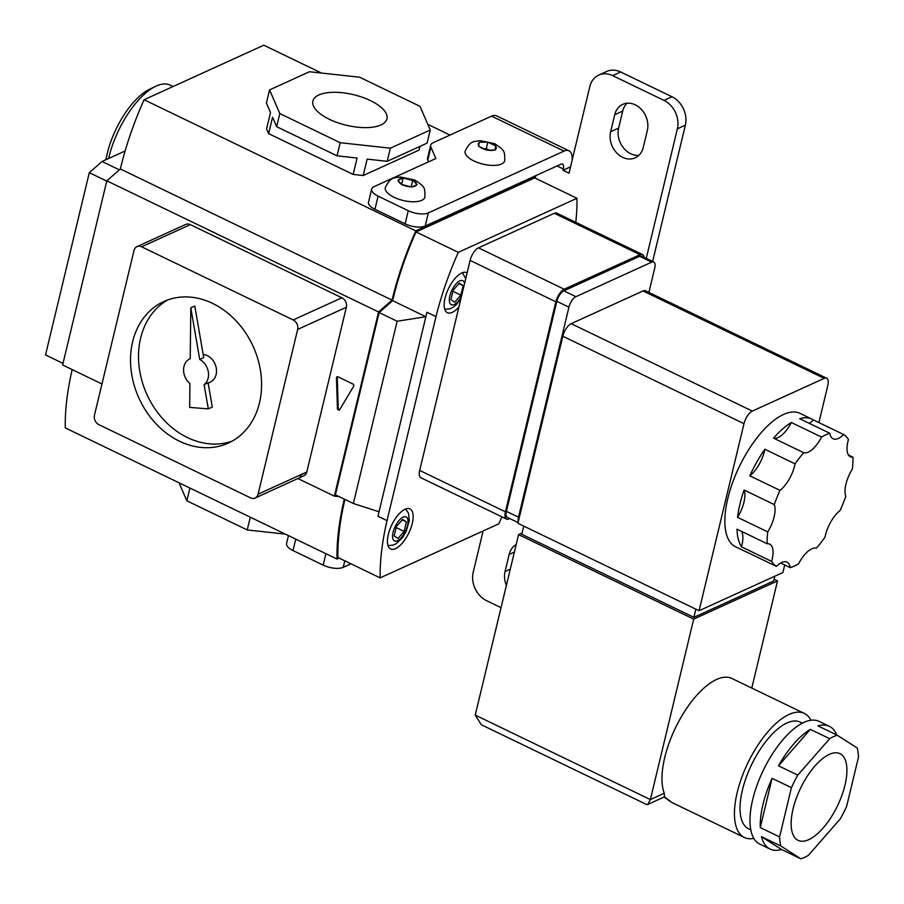 <?xml version="1.0" encoding="UTF-8"?>
<svg xmlns="http://www.w3.org/2000/svg" width="904" height="904" viewBox="0 0 904 904"><rect width="100%" height="100%" fill="white"/><g stroke="black" fill="none" stroke-linecap="round" stroke-linejoin="round"><path stroke-width="1.36" d="M467.108 272.895A22.227 9.447 115.8 0 0 466.69 272.658A22.227 9.447 115.8 0 0 445.05 298.128A22.227 9.447 115.8 0 0 447.367 312.682A22.227 9.447 115.8 0 0 458.916 306.998M412.269 523.495A22.227 9.447 115.8 0 0 409.964 508.941A22.227 9.447 115.8 0 0 388.324 534.4A22.227 9.447 115.8 0 0 390.641 548.965A22.227 9.447 115.8 0 0 412.269 523.495M575.803 222.327A183.715 78.106 115.8 0 0 576.967 198.292L534.693 177.885L416.021 231.944A183.715 78.106 115.8 0 0 392.652 300.693L379.138 312.558L335.384 494.816L353.374 503.494L397.138 321.236L379.138 312.558M576.967 198.292L458.294 252.34A183.715 78.106 115.8 0 0 435.999 316.626L387.025 520.625A183.715 78.106 115.8 0 0 380.143 577.882L498.805 523.834A183.715 78.106 115.8 0 0 501.844 516.805M458.294 252.34L416.021 231.944M397.138 321.236L425.863 316.728L426.937 312.253L435.999 316.626M387.025 520.625L377.962 516.252L425.863 316.728L392.652 300.693M379.036 511.788L353.374 503.494M344.944 499.426A183.715 78.106 115.8 0 0 337.87 557.486L380.143 577.882M459.3 283.201L463.153 285.664L460.882 295.133L454.757 302.139L450.904 299.676L453.175 290.207L459.3 283.201M458.927 283.619L463.153 285.664M452.915 291.291L460.882 295.133M398.031 538.422L404.156 531.416L406.427 521.947L402.574 519.472L396.449 526.49L394.178 535.959L398.031 538.422M396.189 527.574L404.156 531.416M402.201 519.902L406.427 521.947M63.009 363.374L45.528 354.933L89.293 172.675L102.039 161.488L125.114 150.979M102.039 161.488L119.351 169.839M89.293 172.675L106.762 181.105M105.983 159.692A57.042 24.25 -64.2 0 1 107.248 153.51A57.042 24.25 -64.2 0 1 149.612 89.202L155.646 86.309A62.964 26.77 115.8 0 0 108.887 157.296A62.964 26.77 115.8 0 0 108.604 158.494M370.448 100.604A38.104 15.696 13.5 0 0 312.818 101.271A38.104 15.696 13.5 0 0 329.395 119.305A38.104 15.696 13.5 0 0 386.912 119.057A38.104 15.696 13.5 0 0 370.448 100.604M338.356 409.987A1.48 1.198 -114.5 0 0 339.746 409.614L353.645 386.257A1.48 1.198 -114.5 0 0 352.888 384.008L338.017 376.832A1.48 1.198 -114.5 0 0 336.457 377.974L337.429 408.495A1.48 1.198 -114.5 0 0 338.356 409.987M337.531 376.719A1.48 1.198 -114.5 0 0 337.26 377.601L338.22 408.133A1.48 1.198 -114.5 0 0 339.644 409.749M101.96 383.974L62.625 364.99L106.83 180.823L120.345 168.98A185.196 78.738 -64.2 0 1 120.65 167.692A185.196 78.738 -64.2 0 1 144.075 99.734L415.806 230.87A185.196 78.738 -64.2 0 0 392.381 298.828A185.196 78.738 -64.2 0 0 392.076 300.117L378.573 311.959L334.356 496.126L338.977 496.545M269.573 89.903L309.484 71.732L359.634 77.213L420.021 106.356L430.259 130.006L390.347 148.188L340.198 142.708L279.811 113.565L269.573 89.903L266.42 103.033L270.522 112.503L266.578 128.91L268.624 133.634L353.17 174.438L357.103 158.03L337.045 155.838L340.198 142.708M268.624 133.634L272.567 117.226L276.669 126.696L337.045 155.838M276.669 126.696L279.811 113.565M419.953 146.392L419.072 150.087L363.193 175.534L367.137 159.127L387.194 161.319L390.347 148.188M430.259 130.006L427.106 143.137L387.194 161.319M72.184 369.612A185.196 78.738 115.8 0 0 65.291 427.908L337.022 559.045L339.113 558.084M535.563 178.314A185.196 78.738 115.8 0 0 535.541 176.337L415.806 230.87M344.3 499.121A185.196 78.738 115.8 0 0 337.022 559.045M321.496 73.043L263.798 45.2L144.075 99.734M353.17 174.438L363.193 175.534M427.807 124.345L450.011 135.058M534.931 176.043L535.541 176.337M136.979 246.634A7.413 5.966 -114.5 0 0 134.018 250.453L94.468 415.196A7.413 5.966 -114.5 0 0 98.92 424.677L250.498 497.821A7.413 5.966 -114.5 0 0 255.143 498.002A7.413 5.966 -114.5 0 0 258.103 494.172L297.653 329.429A7.413 5.966 -114.5 0 0 293.19 319.948L141.623 246.803A7.413 5.966 -114.5 0 0 136.979 246.634L185.67 224.452A7.413 5.966 65.5 0 1 190.315 224.633L341.881 297.778A7.413 5.966 65.5 0 1 346.345 307.247L306.795 471.99A7.413 5.966 65.5 0 1 303.834 475.82A7.413 5.966 65.5 0 1 299.179 475.64L306.75 472.193M297.879 478.532L334.356 496.126M106.83 180.823L378.573 311.959M120.345 168.98L392.076 300.117M189.908 488.047L186.845 500.805L247.233 529.947L285.37 534.117M250.295 517.19L247.233 529.947M179.06 482.804L186.845 500.805M173.071 86.524L170.178 85.134A62.964 26.77 115.8 0 0 155.646 86.309M212.609 303.394A77.778 62.681 -114.5 0 0 163.816 301.529A77.778 62.681 -114.5 0 0 131.08 369.826A77.778 62.681 -114.5 0 0 179.512 441.231A77.778 62.681 -114.5 0 0 228.305 443.096A77.778 62.681 -114.5 0 0 261.041 374.798A77.778 62.681 -114.5 0 0 212.609 303.394M167.884 299.891A77.778 62.681 -114.5 0 0 139.397 368.832A77.778 62.681 -114.5 0 0 187.501 437.592A77.778 62.681 -114.5 0 0 232.215 441.107M208.146 383.093L210.18 382.155A14.814 11.944 -114.5 0 0 216.418 369.148A14.814 11.944 -114.5 0 0 207.197 355.554A14.814 11.944 -114.5 0 0 203.163 354.379M190.8 307.835L194.789 306.015L203.728 357.634L199.739 359.453L190.8 307.835L190.224 358.696A14.814 11.944 -114.5 0 0 189.919 358.832A14.814 11.944 -114.5 0 0 183.58 369.996A14.814 11.944 -114.5 0 0 189.93 383.522L189.659 407.399L208.304 408.879L204.101 384.652A14.814 11.944 -114.5 0 0 208.293 371.77A14.814 11.944 -114.5 0 0 199.739 359.453M204.101 384.652L208.101 382.833L212.293 407.06L208.304 408.879M848.506 455.028L852.913 457.164A74.083 31.493 115.8 0 1 852.359 469.018A23.414 9.955 115.8 0 0 845.963 484.092A23.414 9.955 115.8 0 0 845.805 496.33A74.083 31.493 115.8 0 1 840.098 510.534A23.414 9.955 115.8 0 0 825.431 535.224A23.414 9.955 115.8 0 0 825.036 537.078A74.083 31.493 115.8 0 1 816.357 548.208A23.414 9.955 115.8 0 0 798.537 563.836A74.083 31.493 115.8 0 1 790.209 567.633L780.683 563.034M809.216 423.309A23.414 9.955 115.8 0 0 813.453 419.964L843.647 434.53A74.083 31.493 115.8 0 1 848.46 439.513A23.414 9.955 115.8 0 0 847.952 441.412A23.414 9.955 115.8 0 0 850.393 456.746A23.414 9.955 115.8 0 0 852.913 457.164M739.947 504.07A74.083 31.493 115.8 0 0 737.54 517.325A23.414 9.955 115.8 0 0 744.094 490.013A74.083 31.493 115.8 0 0 739.947 504.07M813.453 419.964A74.083 31.493 115.8 0 0 812.052 419.173L799.972 413.343A74.083 31.493 115.8 0 0 727.867 498.24A74.083 31.493 115.8 0 0 735.573 546.773L747.653 552.604A74.083 31.493 115.8 0 0 749.145 553.214M737.54 517.325L767.733 531.891A74.083 31.493 115.8 0 0 767.18 543.756L736.986 529.179A74.083 31.493 115.8 0 0 741.438 546.83L771.632 561.395A74.083 31.493 115.8 0 0 776.434 566.39L746.252 551.813A74.083 31.493 115.8 0 0 747.653 552.604M844.969 785.192A48.149 20.476 115.8 0 0 839.963 753.654A48.149 20.476 115.8 0 0 793.09 808.831A48.149 20.476 115.8 0 0 798.108 840.381A48.149 20.476 115.8 0 0 844.969 785.192M802.311 723.144L800.108 722.081A59.257 25.199 115.8 0 0 742.421 789.994A59.257 25.199 115.8 0 0 748.591 828.821L750.795 829.883M810.899 720.239A68.896 29.29 115.8 0 0 804.289 713.403A68.896 29.29 115.8 0 0 737.235 792.356A68.896 29.29 115.8 0 0 744.399 837.488A68.896 29.29 115.8 0 0 753.868 838.415M804.289 713.403L731.822 678.429A68.896 29.29 115.8 0 0 664.768 757.382A68.896 29.29 115.8 0 0 664.259 793.271L664.519 796.786L671.932 802.515L744.399 837.488M791.418 787.655L772.095 778.333A68.15 28.973 115.8 0 0 762.987 804.413A68.15 28.973 115.8 0 0 760.275 827.589L779.598 836.912A68.15 28.973 115.8 0 0 780.796 845.986L800.82 858.8A68.15 28.973 115.8 0 0 808.402 855.342L840.257 818.9A68.15 28.973 115.8 0 0 846.641 806.368L858.472 757.111A68.15 28.973 115.8 0 0 857.263 748.037L837.24 735.223A68.15 28.973 115.8 0 0 829.657 738.681L797.803 775.123A68.15 28.973 115.8 0 0 791.418 787.655L779.598 836.912M836.742 734.986A68.15 28.973 115.8 0 0 829.33 726.307L819.058 721.358A68.15 28.973 115.8 0 0 752.727 799.464A68.15 28.973 115.8 0 0 759.823 844.11L770.084 849.059A68.15 28.973 115.8 0 0 781.497 849.477L800.82 858.8M780.796 845.986L761.473 836.663A68.15 28.973 115.8 0 0 770.084 849.059M829.657 738.681L810.334 729.358A68.15 28.973 115.8 0 0 778.48 765.801L797.803 775.123M829.33 726.307A68.15 28.973 115.8 0 0 817.917 725.901L837.24 735.223M818.9 422.586L827.804 385.488A11.108 4.723 115.8 0 0 826.64 378.211A11.108 4.723 115.8 0 0 824.177 378.369L752.343 411.094A11.108 4.723 115.8 0 0 743.992 423.671L699.086 610.72L782.887 572.548L784.706 564.977M699.086 610.72L517.924 523.303L518.32 521.653A9.255 3.932 115.8 0 1 518.5 517.19L506.421 511.359A9.255 3.932 115.8 0 0 507.393 517.427L518.094 522.591M644.043 257.324A11.108 4.723 115.8 0 0 642.495 254.51A11.108 4.723 115.8 0 0 640.032 254.679L564.198 289.223A11.108 4.723 115.8 0 0 555.847 301.789L505.426 511.811A11.108 4.723 115.8 0 0 506.59 519.099A11.108 4.723 115.8 0 0 509.054 518.93L509.799 518.591M648.891 292.433L654.733 268.081A9.255 3.932 115.8 0 0 653.773 262.013L641.693 256.182A9.255 3.932 115.8 0 0 639.636 256.318L563.802 290.862A9.255 3.932 115.8 0 0 556.853 301.337L506.421 511.359M640.032 254.679L554.288 213.299L478.453 247.843L564.198 289.223M555.847 301.789L470.103 260.408L419.682 470.43L505.426 511.811M506.59 519.099L420.835 477.719A11.108 4.723 -64.2 0 1 419.682 470.43M470.103 260.408A11.108 4.723 -64.2 0 1 478.453 247.843M554.288 213.299A11.108 4.723 -64.2 0 1 556.751 213.129L642.495 254.51M653.773 262.013A9.255 3.932 115.8 0 0 651.716 262.149L575.882 296.681A9.255 3.932 115.8 0 0 568.921 307.168L518.5 517.19M743.992 423.671L562.83 336.243L518.32 521.653M562.83 336.243A11.108 4.723 -64.2 0 1 571.181 323.677L752.343 411.094M824.177 378.369L643.015 290.952L571.181 323.677M643.015 290.952A11.108 4.723 -64.2 0 1 645.49 290.783L826.64 378.211M774.841 576.21L773.7 580.967L693.888 617.33L521.789 534.275L523.744 526.105M693.888 617.33L695.843 609.16M774.106 579.294L777.508 580.933L693.696 619.116L518.58 534.603L522.094 532.998M475.244 715.098L650.371 799.599L647.739 804.515L646.586 804.504L481.346 724.759L475.244 715.098L518.58 534.603M664.259 793.271L650.371 799.599L693.696 619.116M751.789 688.068L777.508 580.933M664.519 796.786L647.739 804.515M761.473 836.663L781.497 849.477M772.095 778.333L760.275 827.589M810.334 729.358L778.48 765.801M744.094 490.013L774.287 504.59A74.083 31.493 115.8 0 1 779.994 490.375L749.8 475.809A23.414 9.955 115.8 0 0 764.863 449.265A74.083 31.493 115.8 0 0 749.8 475.809M764.863 449.265L795.057 463.842A74.083 31.493 115.8 0 1 803.735 452.712L773.541 438.146A23.414 9.955 115.8 0 0 791.35 422.507A74.083 31.493 115.8 0 0 773.541 438.146M791.35 422.507L821.544 437.084A74.083 31.493 115.8 0 1 829.883 433.287L799.69 418.71A74.083 31.493 115.8 0 1 812.052 419.173M771.632 561.395A23.414 9.955 115.8 0 0 769.688 544.174A23.414 9.955 115.8 0 0 767.18 543.756M790.209 567.633A23.414 9.955 115.8 0 0 787 562.107A23.414 9.955 115.8 0 0 776.434 566.39M829.883 433.287A23.414 9.955 115.8 0 0 833.092 438.802A23.414 9.955 115.8 0 0 843.647 434.53M803.735 452.712A23.414 9.955 115.8 0 0 821.544 437.084M779.994 490.375A23.414 9.955 115.8 0 0 795.057 463.842M767.733 531.891A23.414 9.955 115.8 0 0 774.287 504.59M741.438 546.83A23.414 9.955 115.8 0 0 741.393 531.315M635.286 104.853A20.001 16.114 65.5 0 1 647.332 130.436L643.241 147.499A20.001 16.114 65.5 0 1 635.229 157.838A20.001 16.114 65.5 0 1 616.664 152.889A20.001 16.114 65.5 0 1 610.629 131.769L614.731 114.695A20.001 16.114 65.5 0 1 622.743 104.367A20.001 16.114 65.5 0 1 635.286 104.853M516.173 544.615A20.001 16.114 -114.5 0 0 509.155 554.446L505.053 571.509A20.001 16.114 -114.5 0 0 506.387 585.374M620.641 71.981L612.652 75.62A22.227 17.91 -114.5 0 0 598.719 75.088L606.697 71.45A22.227 17.91 65.5 0 1 620.641 71.981L671.966 96.751A22.227 17.91 65.5 0 1 685.356 125.181L677.367 128.82L646.27 258.386M677.367 128.82A22.227 17.91 -114.5 0 0 663.988 100.389L671.966 96.751M612.652 75.62L663.988 100.389M598.719 75.088A22.227 17.91 -114.5 0 0 589.815 86.569L569.011 173.195L562.977 170.291L570.537 166.844M428.338 212.915L564.028 151.104A22.227 9.447 -64.2 0 1 568.955 150.776L496.499 115.802A22.227 9.447 -64.2 0 0 491.561 116.13L433.016 142.798A14.814 6.102 13.5 0 0 430.677 145.171A14.814 6.102 13.5 0 0 430.903 147.081L435.852 158.505L373.985 186.687A14.814 6.102 13.5 0 0 371.657 189.049A14.814 6.102 13.5 0 0 378.087 196.145L408.28 210.722A14.814 6.102 13.5 0 0 428.338 212.915L425.185 226.034L560.875 164.223A7.413 3.153 -64.2 0 1 562.514 164.121A7.413 3.153 -64.2 0 1 563.294 168.969L562.977 170.291M501.042 607.657L486.601 600.685A22.227 17.91 -114.5 0 1 473.21 572.255L483.12 530.976M685.356 125.181L652.631 261.471M627.048 103.237A20.001 16.114 -114.5 0 0 622.709 111.068L618.619 128.131A20.001 16.114 -114.5 0 0 638.902 155.33M568.955 150.776A22.227 9.447 -64.2 0 1 572.096 160.381M350.978 563.813L343.249 567.328A14.814 6.102 -166.5 0 1 323.191 565.136L325.937 553.689M430.903 147.081L427.75 160.211L428.473 161.861M427.75 160.211A14.814 6.102 -166.5 0 1 427.536 158.302L430.677 145.171M425.185 226.034A14.814 6.102 -166.5 0 1 405.128 223.842L408.28 210.722M378.087 196.145L374.934 209.276L405.128 223.842M374.934 209.276A14.814 6.102 -166.5 0 1 368.504 202.18L371.657 189.049M295.744 539.123L292.998 550.57L323.191 565.136M292.998 550.57A14.814 6.102 -166.5 0 1 286.568 543.473L288.455 535.609M473.945 160.98A20.374 8.396 13.5 0 0 504.726 160.731C504.726 150.776 504.986 150.776 494.737 143.702L479.979 140.606C473.685 142.03 470.713 139.95 465.108 151.228A20.374 8.396 13.5 0 0 473.945 160.98M495.878 145.996L487.855 142.12L479.256 142.278L478.679 146.301L486.702 150.177L495.302 150.019L495.878 145.996L494.917 150.019M489.279 150.109L486.284 148.674L483.719 148.719M486.284 148.674L487.855 142.12M394.121 197.332A20.374 8.396 13.5 0 0 424.914 197.095C424.903 187.139 425.162 187.139 414.913 180.054L400.167 176.958C393.861 178.382 390.901 176.303 385.296 187.58A20.374 8.396 13.5 0 0 394.121 197.332M413.331 180.676L403.161 177.952L397.862 180.359L402.156 184.924L411.761 187.06L417.06 184.653L413.331 180.676A9.255 3.819 13.5 0 1 416.495 184.043M401.636 184.337L403.161 177.952M411.535 187.015L401.828 184.552M411.184 186.642L412.755 180.088M461.447 296.478A13.334 5.673 -64.2 0 1 452.237 304.93A13.334 5.673 -64.2 0 1 449.842 295.947A13.334 5.673 -64.2 0 1 457.673 282.308A13.334 5.673 -64.2 0 1 464.577 283.415M407.489 525.676A13.334 5.673 115.8 0 0 403.139 517.133A13.334 5.673 115.8 0 0 393.116 532.219A13.334 5.673 115.8 0 0 397.466 540.761A13.334 5.673 115.8 0 0 407.489 525.676M338.22 408.133L337.429 408.495M337.26 377.601L336.457 377.974M293.19 319.948L341.881 297.778M297.653 329.429L346.345 307.247M141.623 246.803L190.315 224.633M258.103 494.172L306.795 471.99M651.716 262.149L639.636 256.318M575.882 296.681L563.802 290.862M568.921 307.168L556.853 301.337M557.056 165.963L563.294 168.969M344.808 560.83L343.249 567.328M491.561 116.13L564.028 151.104M505.053 571.509L510.297 569.124M509.155 554.446L514.387 552.061M614.731 114.695L622.709 111.068M610.629 131.769L618.619 128.131M494.827 145.476A9.255 3.819 13.5 0 0 492.273 143.86A9.255 3.819 13.5 0 0 488.917 142.617M495.381 149.476A9.255 3.819 13.5 0 0 495.81 146.504M487.832 150.143A9.255 3.819 13.5 0 0 494.172 150.03M479.73 146.798A9.255 3.819 13.5 0 0 482.295 148.403A9.255 3.819 13.5 0 0 485.651 149.657M486.736 142.131A9.255 3.819 13.5 0 0 480.386 142.244M479.188 142.798A9.255 3.819 13.5 0 0 478.758 145.759M412.45 186.732A9.255 3.819 13.5 0 0 416.36 184.958M403.421 185.184A9.255 3.819 13.5 0 0 410.506 186.766M411.501 179.794A9.255 3.819 13.5 0 0 404.427 178.212M402.472 178.246A9.255 3.819 13.5 0 0 398.562 180.032M398.438 180.947A9.255 3.819 13.5 0 0 401.602 184.314M462.407 272.714L465.718 278.658M444.745 309.304L449.921 308.829L453.073 307.303L456.147 304.863L460.859 298.919M405.681 508.986L408.529 513.336L409.297 520.67L406.065 531.654L402.517 537.586L396.347 543.587L393.195 545.101L388.019 545.575M255.143 498.002L303.834 475.82M670.124 801.452L664.169 797.034M307.71 557.666L312.953 560.197"/></g></svg>

